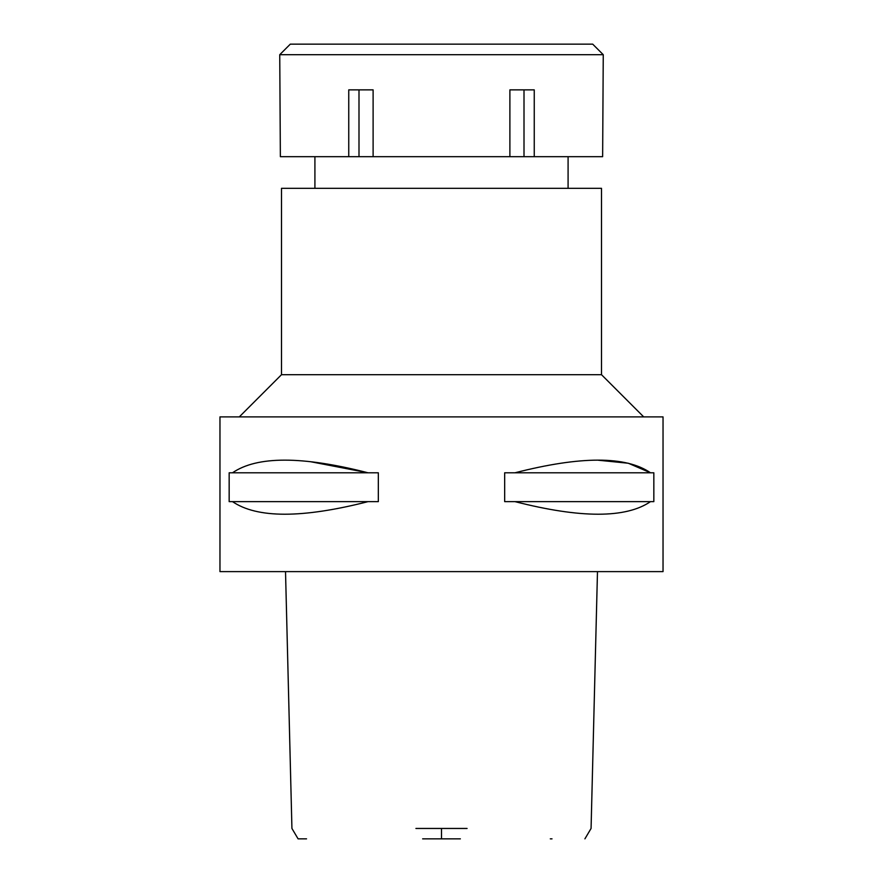 <?xml version="1.0" encoding="UTF-8"?>
<svg xmlns="http://www.w3.org/2000/svg" width="883" height="883" viewBox="0 0 883 883"><rect width="100%" height="100%" fill="white"/><g stroke="black" fill="none" stroke-linecap="round" stroke-linejoin="round"><path stroke-width="1.32" d="M422.637 838.85L460.363 838.85M306.544 838.85L298.09 838.85L291.931 828.453L285.518 571.61M552.018 838.85L550.297 838.85M415.915 828.453L467.085 828.453M441.5 571.61L663.034 571.61L663.034 416.886L219.966 416.886L219.966 571.61L441.5 571.61M232.505 501.632L229.161 501.632L229.161 472.791L232.505 472.791C257.019 455.926 302.196 455.926 368.023 472.791L378.332 472.791L378.332 501.632L368.023 501.632C302.284 518.409 257.119 518.409 232.505 501.632L368.023 501.632M310.529 461.699L368.023 472.791L232.505 472.791M598.144 460.209L628.321 463.244L650.495 472.791C625.981 455.926 580.804 455.926 514.977 472.791L504.668 472.791L504.668 501.632L514.977 501.632C580.716 518.409 625.881 518.409 650.495 501.632L514.977 501.632M514.977 472.791L653.839 472.791L653.839 501.632L650.495 501.632M239.304 416.886L281.5 374.69L601.5 374.69L643.696 416.886M601.5 374.69L601.5 188.322L281.5 188.322L281.5 374.69M441.5 156.677L602.636 156.677L603.255 54.702L279.745 54.702L280.364 156.677L441.5 156.677M534.248 156.677L534.248 89.867L509.888 89.867L509.888 156.677M524.005 89.867L524.005 156.677M373.112 156.677L373.112 89.867L348.752 89.867L348.752 156.677M358.995 89.867L358.995 156.677M603.255 54.702L592.703 44.15L290.297 44.15L279.745 54.702M441.5 828.453L441.5 838.85M584.91 838.85L591.069 828.453L597.482 571.61M314.911 188.322L314.911 156.677M568.089 188.322L568.089 156.677"/></g></svg>
